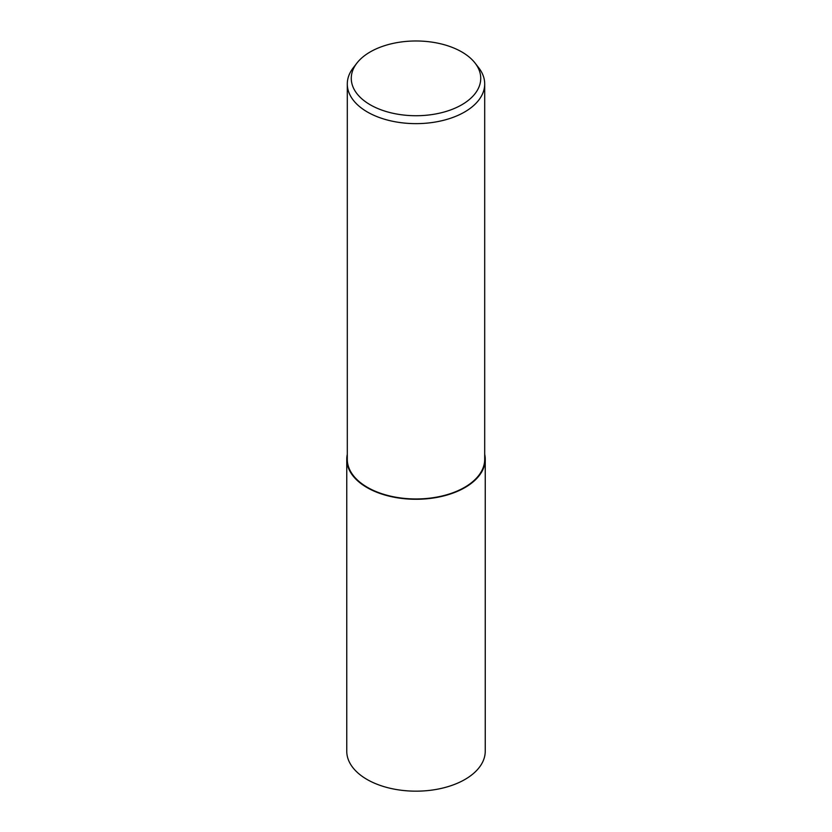 <?xml version="1.0" encoding="UTF-8"?>
<svg xmlns="http://www.w3.org/2000/svg" width="832" height="832" viewBox="0 0 832 832"><rect width="100%" height="100%" fill="white"/><g stroke="black" fill="none" stroke-linecap="round" stroke-linejoin="round"><path stroke-width="1.25" d="M475.093 63.097L478.722 67.777A68.702 39.666 180 0 1 484.702 83.97A68.702 39.666 180 0 1 464.578 112.018A68.702 39.666 180 0 1 389.709 120.619A68.702 39.666 180 0 1 347.298 83.97A68.702 39.666 180 0 1 353.278 67.777L356.907 63.097A64.74 37.378 180 0 1 370.219 51.927A64.74 37.378 180 0 1 475.093 63.097A64.74 37.378 180 0 1 461.781 104.78A64.74 37.378 180 0 1 379.288 109.138A64.74 37.378 180 0 1 356.907 63.097M484.702 83.97L484.702 459.295A68.702 39.666 180 0 1 464.578 487.344A68.702 39.666 180 0 1 389.709 495.945A68.702 39.666 180 0 1 347.298 459.295L347.298 83.97M484.702 454.314A69.243 39.978 180 0 1 485.243 459.295A69.243 39.978 180 0 1 464.963 487.562A69.243 39.978 180 0 1 389.501 496.236A69.243 39.978 180 0 1 346.757 459.295A69.243 39.978 180 0 1 347.298 454.314M485.243 459.295L485.243 751.192A69.243 39.978 180 0 1 464.963 779.459A69.243 39.978 180 0 1 389.501 788.122A69.243 39.978 180 0 1 346.757 751.192L346.757 459.295M484.702 454.522A69.202 39.957 180 0 1 464.932 487.552A69.202 39.957 180 0 1 385.736 495.227A69.202 39.957 180 0 1 347.298 454.522"/></g></svg>
